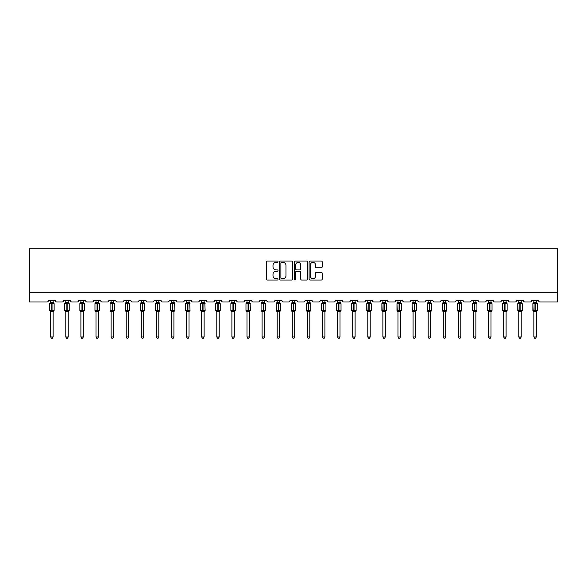 <?xml version="1.0" encoding="UTF-8"?>
<svg xmlns="http://www.w3.org/2000/svg" width="587" height="587" viewBox="0 0 587 587"><rect width="100%" height="100%" fill="white"/><g stroke="black" fill="none" stroke-linecap="round" stroke-linejoin="round"><path stroke-width="0.88" d="M278.011 261.699A0.668 0.668 0 0 0 277.35 261.032L267.254 261.032A0.947 0.947 0 0 0 266.3 261.985L266.3 279.089A0.947 0.947 0 0 0 267.254 280.036L277.35 280.036A0.668 0.668 0 0 0 278.011 279.368A0.668 0.668 0 0 0 277.35 278.708L276.044 278.708A3.038 3.038 0 0 1 272.999 275.67L272.999 274.239A3.038 3.038 0 0 1 276.044 271.201L277.35 271.201A0.668 0.668 0 0 0 278.011 270.534A0.668 0.668 0 0 0 277.35 269.873L276.044 269.873A3.038 3.038 0 0 1 272.999 266.828L272.999 265.405A3.038 3.038 0 0 1 276.044 262.367L277.35 262.367A0.668 0.668 0 0 0 278.011 261.699M321.265 267.731A0.947 0.947 0 0 0 322.219 266.784L322.219 261.985A0.947 0.947 0 0 0 321.265 261.032L310.053 261.032A0.947 0.947 0 0 0 309.107 261.985L309.107 279.089A0.947 0.947 0 0 0 310.053 280.036L321.265 280.036A0.947 0.947 0 0 0 322.219 279.089L322.219 273.293A0.947 0.947 0 0 0 321.265 272.339L316.466 272.339A0.947 0.947 0 0 0 315.52 273.293L315.52 276.161A2.539 2.539 0 0 1 312.974 278.708A2.539 2.539 0 0 1 310.435 276.161L310.435 264.906A2.539 2.539 0 0 1 312.974 262.367A2.539 2.539 0 0 1 315.52 264.906L315.52 266.784A0.947 0.947 0 0 0 316.466 267.731L321.265 267.731M557.65 292.311L557.65 248.756L29.35 248.756L29.35 301.997L46.967 301.997A1.453 1.453 0 0 0 48.42 300.544L55.391 300.544A1.453 1.453 0 0 0 56.836 301.997L62.068 301.997A1.453 1.453 0 0 0 63.521 300.544L70.484 300.544A1.453 1.453 0 0 0 71.937 301.997L77.168 301.997A1.453 1.453 0 0 0 78.621 300.544L85.585 300.544A1.453 1.453 0 0 0 87.037 301.997L92.269 301.997A1.453 1.453 0 0 0 93.715 300.544L100.685 300.544A1.453 1.453 0 0 0 102.138 301.997L107.362 301.997A1.453 1.453 0 0 0 108.815 300.544L115.786 300.544A1.453 1.453 0 0 0 117.239 301.997L122.463 301.997A1.453 1.453 0 0 0 123.916 300.544L130.886 300.544A1.453 1.453 0 0 0 132.339 301.997L137.563 301.997A1.453 1.453 0 0 0 139.016 300.544L145.987 300.544A1.453 1.453 0 0 0 147.44 301.997L152.664 301.997A1.453 1.453 0 0 0 154.117 300.544L161.087 300.544A1.453 1.453 0 0 0 162.54 301.997L167.765 301.997A1.453 1.453 0 0 0 169.217 300.544L176.188 300.544A1.453 1.453 0 0 0 177.641 301.997L182.865 301.997A1.453 1.453 0 0 0 184.318 300.544L191.289 300.544A1.453 1.453 0 0 0 192.734 301.997L197.966 301.997A1.453 1.453 0 0 0 199.419 300.544L206.389 300.544A1.453 1.453 0 0 0 207.835 301.997L213.066 301.997A1.453 1.453 0 0 0 214.519 300.544L221.482 300.544A1.453 1.453 0 0 0 222.935 301.997L228.167 301.997A1.453 1.453 0 0 0 229.62 300.544L236.583 300.544A1.453 1.453 0 0 0 238.036 301.997L243.267 301.997A1.453 1.453 0 0 0 244.713 300.544L251.684 300.544A1.453 1.453 0 0 0 253.136 301.997L258.361 301.997A1.453 1.453 0 0 0 259.814 300.544L266.784 300.544A1.453 1.453 0 0 0 268.237 301.997L273.461 301.997A1.453 1.453 0 0 0 274.914 300.544L281.885 300.544A1.453 1.453 0 0 0 283.338 301.997L288.562 301.997A1.453 1.453 0 0 0 290.015 300.544L296.985 300.544A1.453 1.453 0 0 0 298.438 301.997L303.662 301.997A1.453 1.453 0 0 0 305.115 300.544L312.086 300.544A1.453 1.453 0 0 0 313.539 301.997L318.763 301.997A1.453 1.453 0 0 0 320.216 300.544L327.186 300.544A1.453 1.453 0 0 0 328.639 301.997L333.864 301.997A1.453 1.453 0 0 0 335.316 300.544L342.287 300.544A1.453 1.453 0 0 0 343.733 301.997L348.964 301.997A1.453 1.453 0 0 0 350.417 300.544L357.38 300.544A1.453 1.453 0 0 0 358.833 301.997L364.065 301.997A1.453 1.453 0 0 0 365.518 300.544L372.481 300.544A1.453 1.453 0 0 0 373.934 301.997L379.165 301.997A1.453 1.453 0 0 0 380.611 300.544L387.581 300.544A1.453 1.453 0 0 0 389.034 301.997L394.266 301.997A1.453 1.453 0 0 0 395.711 300.544L402.682 300.544A1.453 1.453 0 0 0 404.135 301.997L409.359 301.997A1.453 1.453 0 0 0 410.812 300.544L417.783 300.544A1.453 1.453 0 0 0 419.235 301.997L424.46 301.997A1.453 1.453 0 0 0 425.913 300.544L432.883 300.544A1.453 1.453 0 0 0 434.336 301.997L439.56 301.997A1.453 1.453 0 0 0 441.013 300.544L447.984 300.544A1.453 1.453 0 0 0 449.437 301.997L454.661 301.997A1.453 1.453 0 0 0 456.114 300.544L463.084 300.544A1.453 1.453 0 0 0 464.537 301.997L469.761 301.997A1.453 1.453 0 0 0 471.214 300.544L478.185 300.544A1.453 1.453 0 0 0 479.638 301.997L484.862 301.997A1.453 1.453 0 0 0 486.315 300.544L493.285 300.544A1.453 1.453 0 0 0 494.731 301.997L499.963 301.997A1.453 1.453 0 0 0 501.415 300.544L508.379 300.544A1.453 1.453 0 0 0 509.832 301.997L515.063 301.997A1.453 1.453 0 0 0 516.516 300.544L523.479 300.544A1.453 1.453 0 0 0 524.932 301.997L530.164 301.997A1.453 1.453 0 0 0 531.609 300.544L538.58 300.544A1.453 1.453 0 0 0 540.033 301.997L557.65 301.997L557.65 292.311L29.35 292.311M292.671 261.985A0.947 0.947 0 0 0 291.717 261.032L280.505 261.032A0.947 0.947 0 0 0 279.559 261.985L279.559 279.089A0.947 0.947 0 0 0 280.505 280.036L291.717 280.036A0.947 0.947 0 0 0 292.671 279.089L292.671 261.985M295.283 261.032L306.495 261.032A0.947 0.947 0 0 1 307.441 261.985L307.441 279.089A0.947 0.947 0 0 1 306.495 280.036L301.696 280.036A0.947 0.947 0 0 1 300.742 279.089L300.742 272.148A0.947 0.947 0 0 0 299.796 271.201L296.611 271.201A0.947 0.947 0 0 0 295.665 272.148L295.665 279.368A0.668 0.668 0 0 1 294.997 280.036A0.668 0.668 0 0 1 294.329 279.368L294.329 261.985A0.947 0.947 0 0 1 295.283 261.032M281.555 262.367A0.668 0.668 0 0 0 280.887 263.027L280.887 278.04A0.668 0.668 0 0 0 281.555 278.708L282.927 278.708A3.038 3.038 0 0 0 285.972 275.67L285.972 265.405A3.038 3.038 0 0 0 282.927 262.367L281.555 262.367M300.742 264.957A2.539 2.539 0 0 0 298.203 262.411A2.539 2.539 0 0 0 295.665 264.957L295.665 268.919A0.947 0.947 0 0 0 296.611 269.873L299.796 269.873A0.947 0.947 0 0 0 300.742 268.919L300.742 264.957M53.116 300.544L53.116 302.371A1.064 1.013 180 0 0 53.674 303.259L49.998 303.208A0.484 0.484 0 0 0 49.675 303.662L49.675 310.442A0.484 0.484 0 0 0 49.998 310.89L53.674 310.846A1.064 1.013 -0 0 0 53.116 311.741L50.695 311.734A1.064 1.013 -0 0 0 50.137 310.846L50.137 310.846M50.695 300.544L50.695 302.415L51.759 302.268L51.759 310.442L54.129 310.442L54.129 303.662L49.675 303.662L49.675 310.442L51.759 310.442L51.759 311.829M53.116 311.741L53.116 336.982L50.695 336.982L50.695 311.734M51.759 302.268L53.116 302.371M50.343 303.567L50.695 302.415M53.116 302.415L53.461 303.567L53.116 302.415M50.343 310.53L50.695 311.69M53.674 310.846L53.116 311.69M53.116 336.982L52.39 338.244L51.421 338.244L50.695 336.982M53.813 310.89L54.129 310.442A0.484 0.484 0 0 1 54.099 310.596M68.209 300.544L68.209 302.371A1.064 1.013 180 0 0 68.774 303.259L65.091 303.208A0.484 0.484 0 0 0 64.775 303.662L64.775 310.442A0.484 0.484 0 0 0 65.091 310.89L64.775 310.442L69.229 310.442A0.484 0.484 0 0 1 69.2 310.596M68.209 311.741L65.795 311.734A1.064 1.013 -0 0 0 65.23 310.846L68.774 310.846A1.064 1.013 -0 0 0 68.209 311.741L68.209 336.982L67.483 338.244L66.522 338.244L65.795 336.982L65.795 311.734M83.31 300.544L83.31 302.371A1.064 1.013 180 0 0 83.875 303.259L80.192 303.208A0.484 0.484 0 0 0 79.876 303.662L79.876 310.442A0.484 0.484 0 0 0 80.192 310.89L79.876 310.442L84.33 310.442A0.484 0.484 0 0 1 84.301 310.596M83.31 311.741L80.896 311.734A1.064 1.013 -0 0 0 80.331 310.846L83.875 310.846A1.064 1.013 -0 0 0 83.31 311.741L83.31 336.982L82.584 338.244L81.622 338.244L80.896 336.982L80.896 311.734M65.795 311.895L65.23 310.846M68.914 310.89L68.209 311.895L69.229 310.442L69.229 303.662L64.775 303.662L65.795 302.21M65.795 336.982L68.209 336.982M65.795 300.544L65.795 302.415L68.209 302.371M68.217 311.69L68.774 310.846M65.443 303.567L65.795 302.415M68.217 302.415L68.562 303.567L68.217 302.415M65.443 310.53L65.795 311.69M80.896 311.895L80.331 310.846M84.014 310.89L83.31 311.895L84.33 310.442L84.33 303.662L79.876 303.662L80.896 302.21M80.896 336.982L83.31 336.982M80.896 300.544L80.889 302.415L83.31 302.371M83.31 311.69L83.875 310.846M80.544 303.567L80.889 302.415M83.31 302.415L83.662 303.567L83.31 302.415M80.544 310.53L80.889 311.69M98.411 300.544L98.411 302.371A1.064 1.013 180 0 0 98.968 303.259L95.292 303.208A0.484 0.484 0 0 0 94.977 303.662L94.977 310.442A0.484 0.484 0 0 0 95.292 310.89L94.977 310.442L99.43 310.442A0.484 0.484 0 0 1 99.401 310.596M98.411 311.741L95.989 311.734A1.064 1.013 -0 0 0 95.432 310.846L98.968 310.846A1.064 1.013 -0 0 0 98.411 311.741L98.411 336.982L97.684 338.244L96.716 338.244L95.989 336.982L95.989 311.734M113.511 300.544L113.511 302.371A1.064 1.013 180 0 0 114.069 303.259L110.393 303.208A0.484 0.484 0 0 0 110.077 303.662L110.077 310.442A0.484 0.484 0 0 0 110.393 310.89L110.077 310.442L114.531 310.442L114.208 303.208A0.484 0.484 0 0 1 114.348 303.288M114.208 310.89L114.531 310.442A0.484 0.484 0 0 1 114.502 310.596M113.511 311.741L111.09 311.734A1.064 1.013 -0 0 0 110.532 310.846L114.069 310.846A1.064 1.013 -0 0 0 113.511 311.741L113.511 336.982L112.785 338.244L111.816 338.244L111.09 336.982L111.09 311.734M95.989 311.895L95.432 310.846M99.108 310.89L98.411 311.895L99.43 310.442L99.43 303.662L94.977 303.662L95.989 302.21M95.989 336.982L98.411 336.982M95.989 300.544L95.989 302.415L98.411 302.371M98.411 311.69L98.968 310.846M95.644 303.567L95.989 302.415M98.411 302.415L98.763 303.567L98.411 302.415M95.644 310.53L95.989 311.69M111.09 311.895L110.532 310.846M111.09 336.982L113.511 336.982M111.09 300.544L111.09 302.415L113.511 302.371M113.511 311.69L114.069 310.846M110.738 303.567L111.09 302.415M113.511 302.415L113.863 303.567L113.511 302.415M110.738 310.53L111.09 311.69M128.612 300.544L128.612 302.371A1.064 1.013 180 0 0 129.169 303.259L125.493 303.208A0.484 0.484 0 0 0 125.178 303.662L125.178 310.442A0.484 0.484 0 0 0 125.493 310.89L125.178 310.442L129.632 310.442L129.309 303.208A0.484 0.484 0 0 1 129.448 303.288M129.309 310.89L129.632 310.442A0.484 0.484 0 0 1 129.602 310.596M128.612 311.741L126.19 311.734A1.064 1.013 -0 0 0 125.633 310.846L129.169 310.846A1.064 1.013 -0 0 0 128.612 311.741L128.612 336.982L127.885 338.244L126.917 338.244L126.19 336.982L126.19 311.734M126.19 311.895L125.633 310.846M126.19 336.982L128.612 336.982M126.19 300.544L126.19 302.415L128.612 302.371M128.612 311.69L129.169 310.846M125.838 303.567L126.19 302.415M128.612 302.415L128.964 303.567L128.612 302.415M125.838 310.53L126.19 311.69M143.712 300.544L143.712 302.371A1.064 1.013 180 0 0 144.27 303.259L140.594 303.208A0.484 0.484 0 0 0 140.278 303.662L140.278 310.442A0.484 0.484 0 0 0 140.594 310.89L140.278 310.442L144.725 310.442L144.409 303.208A0.484 0.484 0 0 1 144.549 303.288M144.409 310.89L144.725 310.442A0.484 0.484 0 0 1 144.703 310.596M143.712 311.741L141.291 311.734A1.064 1.013 -0 0 0 140.733 310.846L144.27 310.846A1.064 1.013 -0 0 0 143.712 311.741L143.712 336.982L142.986 338.244L142.017 338.244L141.291 336.982L141.291 311.734M141.291 311.895L140.733 310.846M141.291 336.982L143.712 336.982M141.291 300.544L141.291 302.415L143.712 302.371M143.712 311.69L144.27 310.846M140.939 303.567L141.291 302.415M143.712 302.415L144.064 303.567L143.712 302.415M140.939 310.53L141.291 311.69M158.813 300.544L158.813 302.371A1.064 1.013 180 0 0 159.37 303.259L155.694 303.208A0.484 0.484 0 0 0 155.379 303.662L155.379 310.442A0.484 0.484 0 0 0 155.694 310.89L155.379 310.442L159.825 310.442A0.484 0.484 0 0 1 159.803 310.596M158.813 311.741L156.391 311.734A1.064 1.013 -0 0 0 155.834 310.846L159.37 310.846A1.064 1.013 -0 0 0 158.813 311.741L158.813 336.982L158.086 338.244L157.118 338.244L156.391 336.982L156.391 311.734M156.391 311.895L155.834 310.846M159.51 310.89L158.813 311.895L159.825 310.442L159.825 303.662L155.379 303.662L156.391 302.21M156.391 336.982L158.813 336.982M156.391 300.544L156.391 302.415L158.813 302.371M158.813 311.69L159.37 310.846M156.039 303.567L156.391 302.415M158.813 302.415L159.165 303.567L158.813 302.415M156.039 310.53L156.391 311.69M173.913 300.544L173.913 302.371A1.064 1.013 180 0 0 174.471 303.259L170.795 303.208A0.484 0.484 0 0 0 170.472 303.662L170.472 310.442A0.484 0.484 0 0 0 170.795 310.89L170.472 310.442L174.926 310.442L174.61 303.208A0.484 0.484 0 0 1 174.75 303.288M174.61 310.89L174.926 310.442A0.484 0.484 0 0 1 174.904 310.596M173.913 311.741L171.492 311.734A1.064 1.013 -0 0 0 170.934 310.846L174.471 310.846A1.064 1.013 -0 0 0 173.913 311.741L173.913 336.982L173.187 338.244L172.218 338.244L171.492 336.982L171.492 311.734M171.492 311.895L170.934 310.846M171.492 336.982L173.913 336.982M171.492 300.544L171.492 302.415L173.913 302.371M173.913 311.69L174.471 310.846M171.14 303.567L171.492 302.415M173.913 302.415L174.266 303.567L173.913 302.415M171.14 310.53L171.492 311.69M189.014 300.544L189.014 302.371A1.064 1.013 180 0 0 189.572 303.259L185.896 303.208A0.484 0.484 0 0 0 185.573 303.662L185.573 310.442A0.484 0.484 0 0 0 185.896 310.89L185.573 310.442L190.027 310.442L189.711 303.208A0.484 0.484 0 0 1 189.85 303.288M189.711 310.89L190.027 310.442A0.484 0.484 0 0 1 190.005 310.596M189.014 311.741L186.593 311.734A1.064 1.013 -0 0 0 186.035 310.846L189.572 310.846A1.064 1.013 -0 0 0 189.014 311.741L189.014 336.982L188.288 338.244L187.319 338.244L186.593 336.982L186.593 311.734M186.593 311.895L186.035 310.846M186.593 336.982L189.014 336.982M186.593 300.544L186.593 302.415L189.014 302.371M189.014 311.69L189.572 310.846M186.24 303.567L186.593 302.415M189.014 302.415L189.359 303.567L189.014 302.415M186.24 310.53L186.593 311.69M204.115 300.544L204.115 302.371A1.064 1.013 180 0 0 204.672 303.259L200.989 303.208A0.484 0.484 0 0 0 200.673 303.662L200.673 310.442A0.484 0.484 0 0 0 200.989 310.89L200.673 310.442L205.127 310.442L204.812 303.208A0.484 0.484 0 0 1 204.951 303.288M204.812 310.89L205.127 310.442A0.484 0.484 0 0 1 205.098 310.596M204.115 311.741L201.693 311.734A1.064 1.013 -0 0 0 201.136 310.846L204.672 310.846A1.064 1.013 -0 0 0 204.115 311.741L204.115 336.982L203.388 338.244L202.42 338.244L201.693 336.982L201.693 311.734M201.693 311.895L201.136 310.846M201.693 336.982L204.115 336.982M201.693 300.544L201.693 302.415L204.115 302.371M204.115 311.69L204.672 310.846M201.341 303.567L201.693 302.415M204.115 302.415L204.459 303.567L204.115 302.415M201.341 310.53L201.693 311.69M219.208 300.544L219.208 302.371A1.064 1.013 180 0 0 219.773 303.259L216.089 303.208A0.484 0.484 0 0 0 215.774 303.662L215.774 310.442A0.484 0.484 0 0 0 216.089 310.89L215.774 310.442L220.228 310.442A0.484 0.484 0 0 1 220.198 310.596M219.208 311.741L216.794 311.734A1.064 1.013 -0 0 0 216.229 310.846L219.773 310.846A1.064 1.013 -0 0 0 219.208 311.741L219.208 336.982L218.481 338.244L217.52 338.244L216.794 336.982L216.794 311.734M216.794 311.895L216.229 310.846M219.912 310.89L219.208 311.895L220.228 310.442L220.228 303.662L215.774 303.662L216.794 302.21M216.794 336.982L219.208 336.982M216.794 300.544L216.794 302.415L219.208 302.371M219.215 311.69L219.773 310.846M216.442 303.567L216.794 302.415M219.215 302.415L219.56 303.567L219.215 302.415M216.442 310.53L216.794 311.69M234.308 300.544L234.308 302.371A1.064 1.013 180 0 0 234.873 303.259L231.19 303.208A0.484 0.484 0 0 0 230.874 303.662L230.874 310.442A0.484 0.484 0 0 0 231.19 310.89L230.874 310.442L235.328 310.442A0.484 0.484 0 0 1 235.299 310.596M234.308 311.741L231.894 311.734A1.064 1.013 -0 0 0 231.329 310.846L234.873 310.846A1.064 1.013 -0 0 0 234.308 311.741L234.308 336.982L233.582 338.244L232.621 338.244L231.894 336.982L231.894 311.734M231.894 311.895L231.329 310.846M235.013 310.89L234.308 311.895L235.328 310.442L235.328 303.662L230.874 303.662L231.894 302.21M231.894 336.982L234.308 336.982M231.894 300.544L231.887 302.415L234.308 302.371M234.308 311.69L234.873 310.846M231.542 303.567L231.887 302.415M234.308 302.415L234.661 303.567L234.308 302.415M231.542 310.53L231.887 311.69M249.409 300.544L249.409 302.371A1.064 1.013 180 0 0 249.967 303.259L246.291 303.208A0.484 0.484 0 0 0 245.975 303.662L245.975 310.442A0.484 0.484 0 0 0 246.291 310.89L245.975 310.442L250.429 310.442L250.106 303.208A0.484 0.484 0 0 1 250.245 303.288M250.106 310.89L250.429 310.442A0.484 0.484 0 0 1 250.4 310.596M249.409 311.741L246.988 311.734A1.064 1.013 -0 0 0 246.43 310.846L249.967 310.846A1.064 1.013 -0 0 0 249.409 311.741L249.409 336.982L248.683 338.244L247.714 338.244L246.988 336.982L246.988 311.734M246.988 311.895L246.43 310.846M246.988 336.982L249.409 336.982M246.988 300.544L246.988 302.415L249.409 302.371M249.409 311.69L249.967 310.846M246.643 303.567L246.988 302.415M249.409 302.415L249.761 303.567L249.409 302.415M246.643 310.53L246.988 311.69M264.51 300.544L264.51 302.371A1.064 1.013 180 0 0 265.067 303.259L261.391 303.208A0.484 0.484 0 0 0 261.076 303.662L261.076 310.442A0.484 0.484 0 0 0 261.391 310.89L261.076 310.442L265.529 310.442L265.207 303.208A0.484 0.484 0 0 1 265.346 303.288M265.207 310.89L265.529 310.442A0.484 0.484 0 0 1 265.5 310.596M264.51 311.741L262.088 311.734A1.064 1.013 -0 0 0 261.531 310.846L265.067 310.846A1.064 1.013 -0 0 0 264.51 311.741L264.51 336.982L263.783 338.244L262.815 338.244L262.088 336.982L262.088 311.734M262.088 311.895L261.531 310.846M262.088 336.982L264.51 336.982M262.088 300.544L262.088 302.415L264.51 302.371M264.51 311.69L265.067 310.846M261.736 303.567L262.088 302.415M264.51 302.415L264.862 303.567L264.51 302.415M261.736 310.53L262.088 311.69M277.189 311.895L276.492 310.89L278.253 310.875L278.253 310.442L276.176 310.442A0.484 0.484 0 0 0 276.492 310.89L276.176 303.662A0.484 0.484 0 0 1 276.492 303.208L276.176 303.662L278.253 303.662L278.253 303.23L276.492 303.208L277.189 302.21M277.189 311.734L277.189 336.982L279.61 336.982L279.61 311.69L277.189 311.734A1.064 1.013 -0 0 0 276.631 310.846M278.253 311.829L278.253 310.875L280.168 310.846A1.064 1.013 -0 0 0 279.61 311.741M280.63 310.442L280.63 303.662L278.253 303.662L278.253 310.442L280.63 310.442L279.61 311.895L280.307 310.89M279.61 300.544L279.61 302.371A1.064 1.013 180 0 0 280.168 303.259L278.253 303.23L278.253 302.268L279.61 302.371M277.189 300.544L277.189 302.415L278.253 302.268M279.61 311.69L280.168 310.846M276.837 303.567L277.189 302.415M279.61 302.415L279.962 303.567L279.61 302.415M276.837 310.53L277.189 311.69M279.61 336.982L278.884 338.244L277.915 338.244L277.189 336.982M292.289 311.895L291.592 310.89L293.353 310.875L293.353 310.442L291.277 310.442A0.484 0.484 0 0 0 291.592 310.89L291.277 303.662A0.484 0.484 0 0 1 291.592 303.208L291.277 303.662L293.353 303.662L293.353 303.23L291.592 303.208L292.289 302.21M292.289 311.734L292.289 336.982L294.711 336.982L294.711 311.69L292.289 311.734A1.064 1.013 -0 0 0 291.732 310.846M293.353 311.829L293.353 310.875L295.268 310.846A1.064 1.013 -0 0 0 294.711 311.741M295.723 303.662L293.353 303.662L293.353 310.442L295.723 310.442L295.723 303.662L295.408 303.208L293.353 303.23L293.353 302.268L294.711 302.371A1.064 1.013 180 0 0 295.268 303.259M294.711 300.544L294.711 302.371M292.289 300.544L292.289 302.415L293.353 302.268M294.711 311.69L295.268 310.846M291.937 303.567L292.289 302.415M294.711 302.415L295.063 303.567L294.711 302.415M291.937 310.53L292.289 311.69M294.711 336.982L293.984 338.244L293.016 338.244L292.289 336.982M307.39 311.895L306.693 310.89L308.454 310.875L308.454 310.442L306.37 310.442A0.484 0.484 0 0 0 306.693 310.89L306.37 303.662A0.484 0.484 0 0 1 306.693 303.208L306.37 303.662L308.454 303.662L308.454 303.23L306.693 303.208L307.39 302.21M307.39 311.734L307.39 336.982L309.811 336.982L309.811 311.69L307.39 311.734A1.064 1.013 -0 0 0 306.832 310.846M308.454 311.829L308.454 310.875L310.369 310.846A1.064 1.013 -0 0 0 309.811 311.741M310.824 303.662L308.454 303.662L308.454 310.442L310.824 310.442L310.824 303.662L310.508 303.208L308.454 303.23L308.454 302.268L309.811 302.371A1.064 1.013 180 0 0 310.369 303.259M309.811 300.544L309.811 302.371M307.39 300.544L307.39 302.415L308.454 302.268M309.811 311.69L310.369 310.846M307.038 303.567L307.39 302.415M309.811 302.415L310.163 303.567L309.811 302.415M307.038 310.53L307.39 311.69M309.811 336.982L309.085 338.244L308.116 338.244L307.39 336.982M322.49 311.895L321.793 310.89L323.554 310.875L323.554 310.442L321.471 310.442A0.484 0.484 0 0 0 321.793 310.89L321.471 303.662A0.484 0.484 0 0 1 321.793 303.208L321.471 303.662L323.554 303.662L323.554 303.23L321.793 303.208L322.49 302.21M322.49 311.734L322.49 336.982L324.912 336.982L324.912 311.69L322.49 311.734A1.064 1.013 -0 0 0 321.933 310.846M323.554 311.829L323.554 310.875L325.469 310.846A1.064 1.013 -0 0 0 324.912 311.741M325.924 303.662L323.554 303.662L323.554 310.442L325.924 310.442L325.924 303.662L325.609 303.208L323.554 303.23L323.554 302.268L324.912 302.371A1.064 1.013 180 0 0 325.469 303.259M324.912 300.544L324.912 302.371M322.49 300.544L322.49 302.415L323.554 302.268M324.912 311.69L325.469 310.846M322.138 303.567L322.49 302.415M324.912 302.415L325.264 303.567L324.912 302.415M322.138 310.53L322.49 311.69M324.912 336.982L324.185 338.244L323.217 338.244L322.49 336.982M337.591 311.895L336.894 310.89L338.655 310.875L338.655 310.442L336.571 310.442A0.484 0.484 0 0 0 336.894 310.89L336.571 303.662A0.484 0.484 0 0 1 336.894 303.208L336.571 303.662L338.655 303.662L338.655 303.23L336.894 303.208L337.591 302.21M337.591 311.734L337.591 336.982L340.012 336.982L340.012 311.69L337.591 311.734A1.064 1.013 -0 0 0 337.033 310.846M338.655 311.829L338.655 310.875L340.57 310.846A1.064 1.013 -0 0 0 340.012 311.741M341.025 303.662L338.655 303.662L338.655 310.442L341.025 310.442L341.025 303.662L340.709 303.208L338.655 303.23L338.655 302.268L340.012 302.371A1.064 1.013 180 0 0 340.57 303.259M340.012 300.544L340.012 302.371M337.591 300.544L337.591 302.415L338.655 302.268M340.012 311.69L340.57 310.846M337.239 303.567L337.591 302.415M340.012 302.415L340.357 303.567L340.012 302.415M337.239 310.53L337.591 311.69M340.012 336.982L339.286 338.244L338.317 338.244L337.591 336.982M352.692 311.895L351.987 310.89L353.756 310.875L353.756 310.442L351.672 310.442A0.484 0.484 0 0 0 351.987 310.89L351.672 303.662A0.484 0.484 0 0 1 351.987 303.208L351.672 303.662L353.756 303.662L353.756 303.23L351.987 303.208L352.692 302.21M352.692 311.734L352.692 336.982L355.106 336.982L355.113 311.69L352.692 311.734A1.064 1.013 -0 0 0 352.127 310.846M353.756 311.829L353.756 310.875L355.671 310.846A1.064 1.013 -0 0 0 355.106 311.741M356.126 310.442L356.126 303.662L353.756 303.662L353.756 310.442L356.126 310.442L355.106 311.895L355.81 310.89M355.106 300.544L355.106 302.371A1.064 1.013 180 0 0 355.671 303.259L353.756 303.23L353.756 302.268L355.106 302.371M352.692 300.544L352.692 302.415L353.756 302.268M355.113 311.69L355.671 310.846M352.339 303.567L352.692 302.415M355.113 302.415L355.458 303.567L355.113 302.415M352.339 310.53L352.692 311.69M355.106 336.982L354.379 338.244L353.418 338.244L352.692 336.982M367.792 311.895L367.088 310.89L368.856 310.875L368.856 310.442L366.772 310.442A0.484 0.484 0 0 0 367.088 310.89L366.772 303.662A0.484 0.484 0 0 1 367.088 303.208L366.772 303.662L368.856 303.662L368.856 303.23L367.088 303.208L367.792 302.21M367.792 311.734L367.792 336.982L370.206 336.982L370.206 311.69L367.792 311.734A1.064 1.013 -0 0 0 367.227 310.846M368.856 311.829L368.856 310.875L370.771 310.846A1.064 1.013 -0 0 0 370.206 311.741M371.226 310.442L371.226 303.662L368.856 303.662L368.856 310.442L371.226 310.442L370.206 311.895L370.911 310.89M370.206 300.544L370.206 302.371A1.064 1.013 180 0 0 370.771 303.259L368.856 303.23L368.856 302.268L370.206 302.371M367.792 300.544L367.785 302.415L368.856 302.268M370.206 311.69L370.771 310.846M367.44 303.567L367.785 302.415M370.206 302.415L370.558 303.567L370.206 302.415M367.44 310.53L367.785 311.69M370.206 336.982L369.48 338.244L368.519 338.244L367.792 336.982M382.885 311.895L382.188 310.89L383.957 310.875L383.957 310.442L381.873 310.442A0.484 0.484 0 0 0 382.188 310.89L381.873 303.662A0.484 0.484 0 0 1 382.188 303.208L381.873 303.662L383.957 303.662L383.957 303.23L382.188 303.208L382.885 302.21M382.885 311.734L382.885 336.982L385.307 336.982L385.307 311.69L382.885 311.734A1.064 1.013 -0 0 0 382.328 310.846M383.957 311.829L383.957 310.875L385.864 310.846A1.064 1.013 -0 0 0 385.307 311.741M386.327 310.442L386.327 303.662L383.957 303.662L383.957 310.442L386.327 310.442L385.307 311.895L386.011 310.89M385.307 300.544L385.307 302.371A1.064 1.013 180 0 0 385.864 303.259L383.957 303.23L383.957 302.268L385.307 302.371M382.885 300.544L382.885 302.415L383.957 302.268M385.307 311.69L385.864 310.846M382.541 303.567L382.885 302.415M385.307 302.415L385.659 303.567L385.307 302.415M382.541 310.53L382.885 311.69M385.307 336.982L384.58 338.244L383.612 338.244L382.885 336.982M397.986 311.895L397.289 310.89L399.05 310.875L399.05 310.442L396.973 310.442A0.484 0.484 0 0 0 397.289 310.89L396.973 303.662A0.484 0.484 0 0 1 397.289 303.208L396.973 303.662L399.05 303.662L399.05 303.23L397.289 303.208L397.986 302.21M397.986 311.734L397.986 336.982L400.407 336.982L400.407 311.69L397.986 311.734A1.064 1.013 -0 0 0 397.428 310.846M399.05 311.829L399.05 310.875L400.965 310.846A1.064 1.013 -0 0 0 400.407 311.741M401.427 303.662L399.05 303.662L399.05 310.442L401.427 310.442L401.427 303.662L401.104 303.208L399.05 303.23L399.05 302.268L400.407 302.371A1.064 1.013 180 0 0 400.965 303.259M400.407 300.544L400.407 302.371M397.986 300.544L397.986 302.415L399.05 302.268M400.407 311.69L400.965 310.846M397.641 303.567L397.986 302.415M400.407 302.415L400.76 303.567L400.407 302.415M397.641 310.53L397.986 311.69M400.407 336.982L399.681 338.244L398.712 338.244L397.986 336.982M413.087 311.895L412.39 310.89L414.151 310.875L414.151 310.442L412.074 310.442A0.484 0.484 0 0 0 412.39 310.89L412.074 303.662A0.484 0.484 0 0 1 412.39 303.208L412.074 303.662L414.151 303.662L414.151 303.23L412.39 303.208L413.087 302.21M413.087 311.734L413.087 336.982L415.508 336.982L415.508 311.69L413.087 311.734A1.064 1.013 -0 0 0 412.529 310.846M414.151 311.829L414.151 310.875L416.066 310.846A1.064 1.013 -0 0 0 415.508 311.741M416.528 310.442L416.528 303.662L414.151 303.662L414.151 310.442L416.528 310.442L415.508 311.895L416.205 310.89M415.508 300.544L415.508 302.371A1.064 1.013 180 0 0 416.066 303.259L414.151 303.23L414.151 302.268L415.508 302.371M413.087 300.544L413.087 302.415L414.151 302.268M415.508 311.69L416.066 310.846M412.734 303.567L413.087 302.415M415.508 302.415L415.86 303.567L415.508 302.415M412.734 310.53L413.087 311.69M415.508 336.982L414.782 338.244L413.813 338.244L413.087 336.982M428.187 311.895L427.49 310.89L429.251 310.875L429.251 310.442L427.175 310.442A0.484 0.484 0 0 0 427.49 310.89L427.175 303.662A0.484 0.484 0 0 1 427.49 303.208L427.175 303.662L429.251 303.662L429.251 303.23L427.49 303.208L428.187 302.21M428.187 311.734L428.187 336.982L430.609 336.982L430.609 311.69L428.187 311.734A1.064 1.013 -0 0 0 427.629 310.846M429.251 311.829L429.251 310.875L431.166 310.846A1.064 1.013 -0 0 0 430.609 311.741M431.621 310.442L431.621 303.662L429.251 303.662L429.251 310.442L431.621 310.442L430.609 311.895L431.306 310.89M430.609 300.544L430.609 302.371A1.064 1.013 180 0 0 431.166 303.259L429.251 303.23L429.251 302.268L430.609 302.371M428.187 300.544L428.187 302.415L429.251 302.268M430.609 311.69L431.166 310.846M427.835 303.567L428.187 302.415M430.609 302.415L430.961 303.567L430.609 302.415M427.835 310.53L428.187 311.69M430.609 336.982L429.882 338.244L428.914 338.244L428.187 336.982M443.288 311.895L442.591 310.89L444.352 310.875L444.352 310.442L442.275 310.442A0.484 0.484 0 0 0 442.591 310.89L442.275 303.662A0.484 0.484 0 0 1 442.591 303.208L442.275 303.662L444.352 303.662L444.352 303.23L442.591 303.208L443.288 302.21M443.288 311.734L443.288 336.982L445.709 336.982L445.709 311.69L443.288 311.734A1.064 1.013 -0 0 0 442.73 310.846M444.352 311.829L444.352 310.875L446.267 310.846A1.064 1.013 -0 0 0 445.709 311.741M446.722 310.442L446.722 303.662L444.352 303.662L444.352 310.442L446.722 310.442L445.709 311.895L446.406 310.89M445.709 300.544L445.709 302.371A1.064 1.013 180 0 0 446.267 303.259L444.352 303.23L444.352 302.268L445.709 302.371M443.288 300.544L443.288 302.415L444.352 302.268M445.709 311.69L446.267 310.846M442.936 303.567L443.288 302.415M445.709 302.415L446.061 303.567L445.709 302.415M442.936 310.53L443.288 311.69M445.709 336.982L444.983 338.244L444.014 338.244L443.288 336.982M458.388 311.895L457.691 310.89L459.452 310.875L459.452 310.442L457.368 310.442A0.484 0.484 0 0 0 457.691 310.89L457.368 303.662A0.484 0.484 0 0 1 457.691 303.208L457.368 303.662L459.452 303.662L459.452 303.23L457.691 303.208L458.388 302.21M458.388 311.734L458.388 336.982L460.81 336.982L460.81 311.69L458.388 311.734A1.064 1.013 -0 0 0 457.831 310.846M459.452 311.829L459.452 310.875L461.367 310.846A1.064 1.013 -0 0 0 460.81 311.741M461.822 303.662L459.452 303.662L459.452 310.442L461.822 310.442L461.822 303.662L461.507 303.208L459.452 303.23L459.452 302.268L460.81 302.371A1.064 1.013 180 0 0 461.367 303.259M460.81 300.544L460.81 302.371M458.388 300.544L458.388 302.415L459.452 302.268M460.81 311.69L461.367 310.846M458.036 303.567L458.388 302.415M460.81 302.415L461.162 303.567L460.81 302.415M458.036 310.53L458.388 311.69M460.81 336.982L460.083 338.244L459.115 338.244L458.388 336.982M473.489 311.895L472.792 310.89L474.553 310.875L474.553 310.442L472.469 310.442A0.484 0.484 0 0 0 472.792 310.89L472.469 303.662A0.484 0.484 0 0 1 472.792 303.208L472.469 303.662L474.553 303.662L474.553 303.23L472.792 303.208L473.489 302.21M473.489 311.734L473.489 336.982L475.91 336.982L475.91 311.69L473.489 311.734A1.064 1.013 -0 0 0 472.931 310.846M474.553 311.829L474.553 310.875L476.468 310.846A1.064 1.013 -0 0 0 475.91 311.741M476.923 310.442L476.923 303.662L474.553 303.662L474.553 310.442L476.923 310.442L475.91 311.895L476.607 310.89M475.91 300.544L475.91 302.371A1.064 1.013 180 0 0 476.468 303.259L474.553 303.23L474.553 302.268L475.91 302.371M473.489 300.544L473.489 302.415L474.553 302.268M475.91 311.69L476.468 310.846M473.137 303.567L473.489 302.415M475.91 302.415L476.262 303.567L475.91 302.415M473.137 310.53L473.489 311.69M475.91 336.982L475.184 338.244L474.215 338.244L473.489 336.982M488.589 311.895L487.892 310.89L489.653 310.875L489.653 310.442L487.57 310.442A0.484 0.484 0 0 0 487.892 310.89L487.57 303.662A0.484 0.484 0 0 1 487.892 303.208L487.57 303.662L489.653 303.662L489.653 303.23L487.892 303.208L488.589 302.21M488.589 311.734L488.589 336.982L491.011 336.982L491.011 311.69L488.589 311.734A1.064 1.013 -0 0 0 488.032 310.846M489.653 311.829L489.653 310.875L491.568 310.846A1.064 1.013 -0 0 0 491.011 311.741M492.023 303.662L489.653 303.662L489.653 310.442L492.023 310.442L492.023 303.662L491.708 303.208L489.653 303.23L489.653 302.268L491.011 302.371A1.064 1.013 180 0 0 491.568 303.259M491.011 300.544L491.011 302.371M488.589 300.544L488.589 302.415L489.653 302.268M491.011 311.69L491.568 310.846M488.237 303.567L488.589 302.415M491.011 302.415L491.356 303.567L491.011 302.415M488.237 310.53L488.589 311.69M491.011 336.982L490.284 338.244L489.316 338.244L488.589 336.982M503.69 311.895L502.986 310.89L504.754 310.875L504.754 310.442L502.67 310.442A0.484 0.484 0 0 0 502.986 310.89L502.67 303.662A0.484 0.484 0 0 1 502.986 303.208L502.67 303.662L504.754 303.662L504.754 303.23L502.986 303.208L503.69 302.21M503.69 311.734L503.69 336.982L506.104 336.982L506.111 311.69L503.69 311.734A1.064 1.013 -0 0 0 503.125 310.846M504.754 311.829L504.754 310.875L506.669 310.846A1.064 1.013 -0 0 0 506.104 311.741M507.124 310.442L507.124 303.662L504.754 303.662L504.754 310.442L507.124 310.442L506.104 311.895L506.808 310.89M506.104 300.544L506.104 302.371A1.064 1.013 180 0 0 506.669 303.259L504.754 303.23L504.754 302.268L506.104 302.371M503.69 300.544L503.69 302.415L504.754 302.268M506.111 311.69L506.669 310.846M503.338 303.567L503.69 302.415M506.111 302.415L506.456 303.567L506.111 302.415M503.338 310.53L503.69 311.69M506.104 336.982L505.378 338.244L504.416 338.244L503.69 336.982M518.791 311.895L518.086 310.89L519.855 310.875L519.855 310.442L517.771 310.442A0.484 0.484 0 0 0 518.086 310.89L517.771 303.662A0.484 0.484 0 0 1 518.086 303.208L517.771 303.662L519.855 303.662L519.855 303.23L518.086 303.208L518.791 302.21M518.791 311.734L518.791 336.982L521.205 336.982L521.205 311.69L518.791 311.734A1.064 1.013 -0 0 0 518.226 310.846M519.855 311.829L519.855 310.875L521.77 310.846A1.064 1.013 -0 0 0 521.205 311.741M522.225 310.442L522.225 303.662L519.855 303.662L519.855 310.442L522.225 310.442L521.205 311.895L521.909 310.89M521.205 300.544L521.205 302.371A1.064 1.013 180 0 0 521.77 303.259L519.855 303.23L519.855 302.268L521.205 302.371M518.791 300.544L518.783 302.415L519.855 302.268M521.205 311.69L521.77 310.846M518.438 303.567L518.783 302.415M521.205 302.415L521.557 303.567L521.205 302.415M518.438 310.53L518.783 311.69M521.205 336.982L520.478 338.244L519.517 338.244L518.791 336.982M533.884 311.895L533.187 310.89L534.955 310.875L534.955 310.442L532.871 310.442A0.484 0.484 0 0 0 533.187 310.89L532.871 303.662A0.484 0.484 0 0 1 533.187 303.208L532.871 303.662L534.955 303.662L534.955 303.23L533.187 303.208L533.884 302.21M533.884 311.734L533.884 336.982L536.305 336.982L536.305 311.69L533.884 311.734A1.064 1.013 -0 0 0 533.326 310.846M534.955 311.829L534.955 310.875L536.863 310.846A1.064 1.013 -0 0 0 536.305 311.741M537.325 310.442L537.325 303.662L534.955 303.662L534.955 310.442L537.325 310.442L536.305 311.895L537.002 310.89M536.305 300.544L536.305 302.371A1.064 1.013 180 0 0 536.863 303.259L534.955 303.23L534.955 302.268L536.305 302.371M533.884 300.544L533.884 302.415L534.955 302.268M536.305 311.69L536.863 310.846M533.539 303.567L533.884 302.415M536.305 302.415L536.657 303.567L536.305 302.415M533.539 310.53L533.884 311.69M536.305 336.982L535.579 338.244L534.61 338.244L533.884 336.982M52.045 311.829L52.045 302.268M50.137 303.259A1.064 1.013 180 0 0 50.695 302.364M66.859 302.268L66.859 311.829M67.145 311.829L67.145 302.268M65.23 303.259A1.064 1.013 180 0 0 65.795 302.364M81.96 302.268L81.96 311.829M82.246 311.829L82.246 302.268M80.331 303.259A1.064 1.013 180 0 0 80.896 302.364M97.06 302.268L97.06 311.829M97.347 311.829L97.347 302.268M95.432 303.259A1.064 1.013 180 0 0 95.989 302.364M112.154 302.268L112.154 303.662L110.077 303.662L111.09 302.21M114.531 303.662L112.154 303.662L112.154 311.829M112.447 311.829L112.447 302.268M110.532 303.259A1.064 1.013 180 0 0 111.09 302.364M127.254 302.268L127.254 303.662L125.178 303.662L126.19 302.21M129.632 303.662L127.254 303.662L127.254 311.829M127.548 311.829L127.548 302.268M125.633 303.259A1.064 1.013 180 0 0 126.19 302.364M142.355 302.268L142.355 303.662L140.278 303.662L141.291 302.21M144.725 303.662L142.355 303.662L142.355 311.829M142.648 311.829L142.648 302.268M140.733 303.259A1.064 1.013 180 0 0 141.291 302.364M157.455 302.268L157.455 311.829M157.749 311.829L157.749 302.268M155.834 303.259A1.064 1.013 180 0 0 156.391 302.364M172.556 302.268L172.556 303.662L170.472 303.662L171.492 302.21M174.926 303.662L172.556 303.662L172.556 311.829M172.849 311.829L172.849 302.268M170.934 303.259A1.064 1.013 180 0 0 171.492 302.364M187.657 302.268L187.657 303.662L185.573 303.662L186.593 302.21M190.027 303.662L187.657 303.662L187.657 311.829M187.95 311.829L187.95 302.268M186.035 303.259A1.064 1.013 180 0 0 186.593 302.364M202.757 302.268L202.757 303.662L200.673 303.662L201.693 302.21M205.127 303.662L202.757 303.662L202.757 311.829M203.043 311.829L203.043 302.268M201.136 303.259A1.064 1.013 180 0 0 201.693 302.364M217.858 302.268L217.858 311.829M218.144 311.829L218.144 302.268M216.229 303.259A1.064 1.013 180 0 0 216.794 302.364M232.958 302.268L232.958 311.829M233.244 311.829L233.244 302.268M231.329 303.259A1.064 1.013 180 0 0 231.894 302.364M248.059 302.268L248.059 303.662L245.975 303.662L246.988 302.21M250.429 303.662L248.059 303.662L248.059 311.829M248.345 311.829L248.345 302.268M246.43 303.259A1.064 1.013 180 0 0 246.988 302.364M263.152 302.268L263.152 303.662L261.076 303.662L262.088 302.21M265.529 303.662L263.152 303.662L263.152 311.829M263.446 311.829L263.446 302.268M261.531 303.259A1.064 1.013 180 0 0 262.088 302.364M278.546 311.829L278.546 302.268M276.631 303.259A1.064 1.013 180 0 0 277.189 302.364M293.647 311.829L293.647 302.268M291.732 303.259A1.064 1.013 180 0 0 292.289 302.364M308.747 311.829L308.747 302.268M306.832 303.259A1.064 1.013 180 0 0 307.39 302.364M323.848 311.829L323.848 302.268M321.933 303.259A1.064 1.013 180 0 0 322.49 302.364M338.941 311.829L338.941 302.268M337.033 303.259A1.064 1.013 180 0 0 337.591 302.364M354.042 311.829L354.042 302.268M352.127 303.259A1.064 1.013 180 0 0 352.692 302.364M369.142 311.829L369.142 302.268M367.227 303.259A1.064 1.013 180 0 0 367.792 302.364M384.243 311.829L384.243 302.268M382.328 303.259A1.064 1.013 180 0 0 382.885 302.364M399.343 311.829L399.343 302.268M397.428 303.259A1.064 1.013 180 0 0 397.986 302.364M414.444 311.829L414.444 302.268M412.529 303.259A1.064 1.013 180 0 0 413.087 302.364M429.545 311.829L429.545 302.268M427.629 303.259A1.064 1.013 180 0 0 428.187 302.364M444.645 311.829L444.645 302.268M442.73 303.259A1.064 1.013 180 0 0 443.288 302.364M459.746 311.829L459.746 302.268M457.831 303.259A1.064 1.013 180 0 0 458.388 302.364M474.846 311.829L474.846 302.268M472.931 303.259A1.064 1.013 180 0 0 473.489 302.364M489.94 311.829L489.94 302.268M488.032 303.259A1.064 1.013 180 0 0 488.589 302.364M505.04 311.829L505.04 302.268M503.125 303.259A1.064 1.013 180 0 0 503.69 302.364M520.141 311.829L520.141 302.268M518.226 303.259A1.064 1.013 180 0 0 518.791 302.364M535.241 311.829L535.241 302.268M533.326 303.259A1.064 1.013 180 0 0 533.884 302.364M53.116 302.21L54.129 303.662M49.675 303.662L50.695 302.21M49.675 310.442L50.695 311.895M64.775 310.442L64.775 303.662M68.209 302.21L69.229 303.662M79.876 310.442L79.876 303.662M83.31 302.21L84.33 303.662M94.977 310.442L94.977 303.662M98.411 302.21L99.43 303.662M110.077 310.442L110.077 303.662M114.208 303.208L113.511 302.21M125.178 310.442L125.178 303.662M129.309 303.208L128.612 302.21M140.278 310.442L140.278 303.662M144.409 303.208L143.712 302.21M155.379 310.442L155.379 303.662M158.813 302.21L159.825 303.662M170.472 310.442L170.472 303.662M174.61 303.208L173.913 302.21M185.573 310.442L185.573 303.662M189.711 303.208L189.014 302.21M200.673 310.442L200.673 303.662M204.812 303.208L204.115 302.21M215.774 310.442L215.774 303.662M219.208 302.21L220.228 303.662M230.874 310.442L230.874 303.662M234.308 302.21L235.328 303.662M245.975 310.442L245.975 303.662M250.106 303.208L249.409 302.21M261.076 310.442L261.076 303.662M265.207 303.208L264.51 302.21M276.176 310.442L276.176 303.662M279.61 302.21L280.63 303.662M295.408 310.89L295.723 310.442M291.277 310.442L291.277 303.662M295.408 303.208L294.711 302.21M310.508 310.89L310.824 310.442M306.37 310.442L306.37 303.662M310.508 303.208L309.811 302.21M325.609 310.89L325.924 310.442M321.471 310.442L321.471 303.662M325.609 303.208L324.912 302.21M340.709 310.89L341.025 310.442M336.571 310.442L336.571 303.662M340.709 303.208L340.012 302.21M351.672 310.442L351.672 303.662M355.106 302.21L356.126 303.662M366.772 310.442L366.772 303.662M370.206 302.21L371.226 303.662M381.873 310.442L381.873 303.662M385.307 302.21L386.327 303.662M401.104 310.89L401.427 310.442M396.973 310.442L396.973 303.662M401.104 303.208L400.407 302.21M412.074 310.442L412.074 303.662M415.508 302.21L416.528 303.662M427.175 310.442L427.175 303.662M430.609 302.21L431.621 303.662M442.275 310.442L442.275 303.662M445.709 302.21L446.722 303.662M461.507 310.89L461.822 310.442M457.368 310.442L457.368 303.662M461.507 303.208L460.81 302.21M472.469 310.442L472.469 303.662M475.91 302.21L476.923 303.662M491.708 310.89L492.023 310.442M487.57 310.442L487.57 303.662M491.708 303.208L491.011 302.21M502.67 310.442L502.67 303.662M506.104 302.21L507.124 303.662M517.771 310.442L517.771 303.662M521.205 302.21L522.225 303.662M532.871 310.442L532.871 303.662M536.305 302.21L537.325 303.662"/></g></svg>

